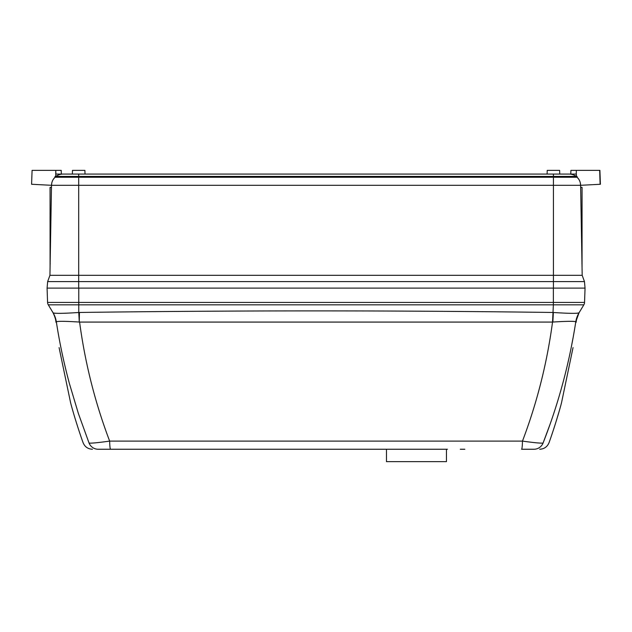 <?xml version="1.0" encoding="UTF-8"?>
<svg xmlns="http://www.w3.org/2000/svg" width="632" height="632" viewBox="0 0 632 632"><rect width="100%" height="100%" fill="white"/><g stroke="black" fill="none" stroke-linecap="round" stroke-linejoin="round"><path stroke-width="0.95" d="M446.461 449.249L446.461 461.644L386.468 461.644L386.468 449.249L385.473 449.249L447.448 449.249L386.468 449.249M92.422 449.249C87.935 449.02 84.83 446.84 83.092 442.7L82.389 440.733C79.727 433.323 73.944 415.603 70.634 402.892L59.076 347.608L70.634 402.892M374.318 449.249L347.047 449.249L374.318 449.249M294.947 449.249L238.019 449.249L294.947 449.249M573.042 347.608L561.493 402.892C558.206 415.532 552.281 433.671 549.737 440.733C552.471 433.102 558.167 415.619 561.493 402.892L573.042 347.608M550.022 424.396L543.062 443.064C558.435 403.911 569.345 363.487 575.784 321.799A24.79 24.782 31 0 1 579.031 312.824L583.842 304.822A4.961 4.961 0 0 0 584.545 302.436L585.05 288.113L553.434 288.113L553.434 281.58L584.466 281.58L585.042 288.113L47.076 288.113L47.574 302.436A4.961 4.961 0 0 0 48.285 304.822L53.096 312.832C52.314 311.529 52.314 311.529 53.088 312.824C52.314 311.529 52.314 311.529 53.088 312.824A24.79 24.782 -31 0 1 56.343 321.799L56.343 321.799A24.79 24.774 149 0 0 53.096 312.832L48.285 304.822L78.763 304.822L78.763 302.436L553.363 302.436L553.363 288.113M551.459 435.764L553.735 428.931M553.829 428.646L555.275 424.135M555.67 422.887L558.577 413.249M573.35 336.366L571.194 347.608M527.894 441.839L522.466 441.097C533.874 442.692 540.739 443.348 543.062 443.064C551.025 442.582 551.025 442.582 543.062 443.064L542.232 443.143M584.545 302.436L553.363 302.436L553.363 304.822L583.842 304.822L579.031 312.824C579.813 311.529 579.813 311.529 579.031 312.824C579.813 311.529 579.813 311.529 579.031 312.824L575.784 321.791C574.433 321.088 566.793 321.175 552.866 322.043L552.534 322.075C547.051 363.068 537.034 402.742 522.466 441.097A9.915 0.916 90 0 1 521.566 449.249L533.937 449.249A9.915 9.843 90 0 0 543.062 443.064M542.177 443.143L541.6 443.143M539.617 443.064L539.128 443.032M534.411 442.605L533.479 442.511M552.866 322.043L553.363 312.492C568.65 313.496 577.206 313.614 579.031 312.832L576.937 313.243M571.241 313.33L570.562 313.314M522.466 441.097L109.652 441.097C95.084 402.726 85.067 363.052 79.593 322.075L552.534 322.075L553.363 304.822L78.763 304.822L78.763 312.492C63.484 313.504 54.929 313.614 53.096 312.832M203.828 449.249L98.181 449.249A9.915 9.843 -90 0 1 89.065 443.064C81.094 442.582 81.094 442.582 89.065 443.064C91.403 443.348 98.268 442.692 109.652 441.097L109.644 441.097C109.778 446.129 110.079 448.846 110.553 449.249L447.448 449.249M98.181 449.249C90.495 449.249 90.495 449.249 98.181 449.249M89.065 443.064L78.376 413.494L69.354 383.371C63.729 362.413 59.392 341.888 56.343 321.799C57.725 321.088 65.365 321.175 79.261 322.043L79.427 312.469C237.182 310.367 394.937 310.367 552.7 312.469M54.099 313.14L54.937 313.227M57.67 313.33L59.068 313.338M64.274 313.259L65.183 313.235M76.093 312.69L78.763 312.492A24.79 0.64 -92.5 0 1 79.261 322.043M104.233 441.839L102.202 442.092M97.652 442.613L95.843 442.795M92.438 443.064L91.087 443.135M460.293 449.249L464.852 449.249M355.634 449.249L357.665 449.249M570.783 174.077L570.909 170.356L576.36 170.356L576.234 174.077L576.36 170.356L599.91 170.356L600.4 184.268L580.618 185.302L580.65 187.388L582.064 187.388L582.048 267.36M50.078 267.36L50.062 187.388L51.476 187.388L51.508 185.302L51.366 193.613M599.91 170.356L600.4 184.268L597.438 184.425L600.4 184.268M44.603 184.947L31.6 184.26L32.082 170.356L55.758 170.356L55.758 176.431M62.734 174.077L55.893 174.077L55.758 170.356L61.217 170.356L61.344 174.077M559.762 174.077L502.322 174.077L547.107 174.077L547.233 170.356L559.628 170.356L559.762 174.077L569.187 174.077L553.434 174.077L553.434 176.431L577.095 176.431L577.095 177.252L553.434 177.252L553.434 185.302L580.618 185.302L582.183 275.315L584.466 281.58L582.183 275.315L553.434 275.315L553.434 185.302L78.692 185.302L78.692 275.315L553.434 275.315L553.434 281.58L78.692 281.58L78.692 288.113L47.084 288.113L47.653 281.58L78.692 281.58L78.692 275.315L49.936 275.315L47.653 281.58L49.936 275.315L51.508 185.302L31.6 184.26L51.508 185.302L51.769 183.067M129.805 174.077L502.322 174.077M72.49 170.356L84.893 170.356L85.02 174.077L72.364 174.077L72.49 170.356M580.35 183.059L580.618 185.302A11.431 11.431 0 0 0 577.095 177.252L578.557 178.959M580.618 185.302L579.884 185.342M51.421 185.302L78.692 185.302L78.692 177.252L55.031 177.252A11.431 11.431 0 0 0 51.508 185.302A11.431 11.431 0 0 1 55.031 177.252L55.031 176.431L55.031 177.252L53.562 178.967M55.031 176.431L78.692 176.431L78.692 177.252L553.434 177.252L553.434 176.431L55.987 176.431A11.431 11.431 0 0 1 62.939 174.077L72.364 174.077M577.095 177.252L577.095 176.431L577.095 177.252M576.36 176.431L576.36 174.077L569.393 174.077M78.692 176.431L78.692 174.077L62.939 174.077A11.431 11.431 0 0 0 55.987 176.431M78.692 174.077L553.434 174.077M576.139 176.431A11.431 11.431 0 0 0 569.187 174.077M78.763 288.113L78.763 302.436L47.574 302.436A4.961 4.961 0 0 0 48.285 304.822M78.763 312.492L79.427 312.469M599.673 170.356L600.116 184.283M549.737 440.733L549.034 442.7C547.296 446.84 544.184 449.02 539.704 449.249M576.187 322.225C576.297 317.138 580.658 309.877 579.615 311.853L579.615 311.853M55.932 322.225C55.829 317.177 51.532 309.98 52.511 311.853L52.511 311.853M581.914 263.678L581.993 264.263M50.212 263.678L50.133 264.263"/></g></svg>
